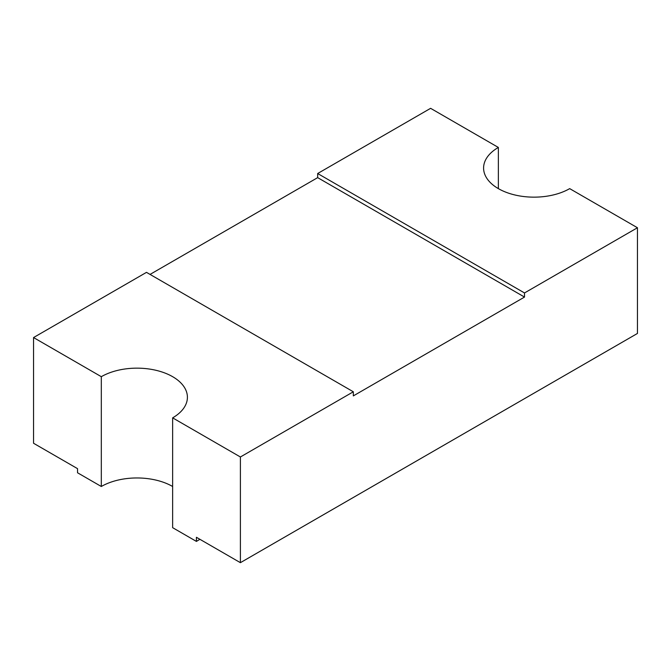 <?xml version="1.0" encoding="UTF-8"?>
<svg xmlns="http://www.w3.org/2000/svg" width="671" height="671" viewBox="0 0 671 671"><rect width="100%" height="100%" fill="white"/><g stroke="black" fill="none" stroke-linecap="round" stroke-linejoin="round"><path stroke-width="1.01" d="M524.512 297.068L317.668 177.639L317.668 173.521L430.606 108.325L498.36 147.444A50.434 29.121 180 0 0 483.59 168.035A50.434 29.121 180 0 0 514.724 194.934A50.434 29.121 180 0 0 569.687 188.626L637.45 227.746L524.512 292.95L524.512 297.068L353.332 395.898L353.332 391.78L146.488 272.359L33.55 337.555L33.55 443.254L77.534 468.652L77.534 472.77L101.313 486.492A50.434 29.121 180 0 1 172.64 486.492M33.55 337.555L101.313 376.683A50.434 29.121 180 0 1 172.64 376.683A50.434 29.121 180 0 1 187.41 397.266A50.434 29.121 180 0 1 172.64 417.857L172.64 527.674L196.41 541.405L196.41 537.286L240.394 562.675L637.45 333.445L637.45 227.746M498.36 147.444L498.36 188.626M317.668 177.639L150.052 274.414M101.313 376.683L101.313 486.492M172.64 417.857L240.394 456.985L240.394 562.675M240.394 456.985L353.332 391.78M199.874 539.283A84.06 48.53 180 0 1 196.41 541.405M524.512 292.95L317.668 173.521"/></g></svg>
